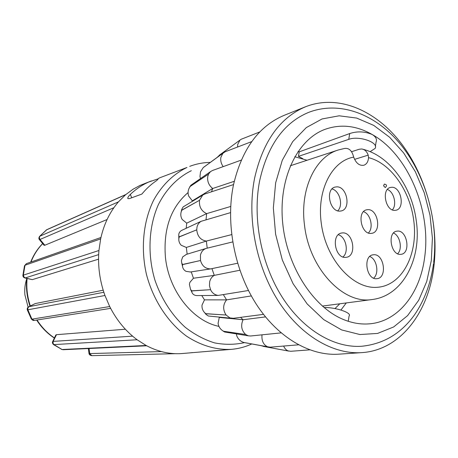 <?xml version="1.0" encoding="UTF-8"?>
<svg xmlns="http://www.w3.org/2000/svg" width="458" height="458" viewBox="0 0 458 458"><rect width="100%" height="100%" fill="white"/><g stroke="black" fill="none" stroke-linecap="round" stroke-linejoin="round"><path stroke-width="0.69" d="M190.688 352.763L193.007 352.568M190.711 352.809L231.456 349.345C216.21 350.067 201.291 345.71 186.698 336.275C167.994 322.604 153.212 300.145 146.474 274.474C140.566 248.591 143.228 221.638 153.447 200.552C161.748 185.341 173.399 173.994 186.99 167.468L159.911 177.733L158.846 178.219L156.796 180.481C151.306 184.122 146.331 188.65 141.877 194.072L129.442 198.606L127.925 198.646C127.427 197.93 128.229 196.522 130.33 194.415L131.738 197.764M158.056 178.849L148.753 182.021C142.06 184.946 135.917 189.08 130.33 194.415M151.386 180.944L140.028 185.421L133.141 189.165L125.624 194.707L118.433 201.869C109.748 211.98 103.817 224.328 100.646 238.916L98.934 250.509C97.68 265.772 99.689 280.765 104.956 295.49L109.708 306.551C116.704 320.314 125.841 331.38 137.131 339.762L146.154 345.492C158.107 351.836 170.21 354.503 182.456 353.513L190.602 352.82M26.713 278.882C25.001 284.006 24.4 289.353 24.915 294.918L28.115 307.192M351.538 151.718L359.215 149.251L361.66 148.982C364.683 149.405 366.864 151.461 368.192 155.142L368.535 157.655C368.209 161.697 366.652 164.227 363.852 165.252C359.427 165.939 356.043 163.237 353.708 157.146L352.9 154.581C351.194 150.012 348.446 147.963 344.668 148.432L338.124 150.029C315.276 156.859 299.767 189.286 304.473 224.832C309.098 268.611 343.448 304.696 372.245 299.515C403.326 295.742 421.818 258.255 416.293 220.974M367.883 209.655L366.583 209.821C356.782 211.522 360.99 234.41 370.934 233.42L371.942 233.294C381.835 231.777 377.902 208.945 367.883 209.655M342.573 232.91L341.422 233.053C330.911 234.685 335.056 258.627 345.653 257.379L346.477 257.281C357.103 255.862 353.25 231.954 342.573 232.91M397.555 231.084L396.628 231.198C387.027 232.549 390.949 255.518 400.595 254.356L401.26 254.282C410.94 253.097 407.259 230.197 397.555 231.084M391.819 187.276L390.411 187.454C381.251 189.194 385.487 211.127 394.842 210.365L395.993 210.222C405.227 208.642 401.242 186.778 391.819 187.276M373.676 254.745L372.921 254.837C362.633 256.079 366.474 280.124 376.751 278.699L377.209 278.647C387.588 277.588 384.016 253.606 373.676 254.745M336.779 186.853L335.033 187.087C325.065 189.194 329.6 211.934 339.83 211.121L341.256 210.938C351.332 209.037 347.095 186.337 336.779 186.853M433.657 262.571C438.524 222.468 426.432 177.549 402.107 146.325C377.827 115.296 341.05 99.941 308.669 112.37C283.891 122.607 267.541 145.455 259.617 180.904C252.324 218.414 261.175 264.14 282.243 297.225C303.379 330.292 334.552 348.332 362.049 346.225C383.672 343.901 401.162 333.441 414.513 314.846C424.526 300.259 430.864 283.176 433.526 263.602M305.658 106.714L284.155 115.347C258.65 126.087 241.721 149.423 233.374 185.341C225.594 223.601 234.479 270.186 256.119 303.935C277.834 337.66 310.066 356.141 338.674 354.177L361.791 352.626C399.949 350.261 428.282 313.106 433.818 267.071C439.142 224.718 426.57 176.771 401.237 143.417C375.881 110.269 338.227 93.936 305.658 106.714C279.912 117.557 262.881 141.448 254.551 178.397C246.816 217.762 256.016 265.852 278.092 300.7C300.236 335.531 332.932 354.606 361.791 352.626M248.459 290.504L218.22 295.41C214.676 294.923 212.128 293.023 210.577 289.702L209.461 285.786L209.684 281.744C210.417 278.808 211.945 276.684 214.275 275.373L239.872 270.249M210.577 289.702L191.69 290.819L190.551 289.399L189.383 284.286L189.858 282.397L193.453 278.241L191.244 271.863M237.61 263.23L210.732 268.88C205.573 268.903 202.167 266.109 200.501 260.51L200.444 255.146C201.28 251.774 203.169 249.541 206.111 248.436L232.693 241.921M200.501 260.51L182.57 264.495L181.757 263.018L181.397 260.671L182.69 256.915L186.435 254.373M207.216 248.144L206.34 241.074C200.667 240.141 197.467 236.397 196.74 229.842L196.986 227.214C197.547 224.609 198.944 222.64 201.176 221.288L230.494 212.644M196.74 229.842L179.233 236.826L178.786 235.544C178.574 233.66 179.341 232.063 181.093 230.74L182.399 230.059M206.048 219.697L206.632 213.628C201.239 210.989 198.881 206.535 199.545 200.266L181.872 210.188L181.242 211.642C180.418 214.407 180.738 217.023 182.204 219.496L186.732 223.149L186.2 228.284M230.706 206.461L206.632 213.628L186.732 223.149M211.516 191.805L212.701 188.49C208.756 185.335 207.119 181.294 207.777 176.376L208.562 174.097L210.462 171.653L212.466 170.502L241.257 160.105M234.256 181.299L212.701 188.49L192.326 200.844L188.644 196.007C187.769 193.396 187.912 190.837 189.074 188.324L190.196 186.446L202.946 177.853L190.247 186.354L191.284 184.975M223.172 166.638C221.111 163.638 220.35 160.54 220.888 157.34L222.869 153.333L225.193 151.758L251.717 141.614M200.501 178.574L199.957 176.588L200.524 171.779L203.238 167.594L216.915 157.632L203.558 167.325M237.593 147.012L237.713 144.379L240.038 140.039L241.148 139.278L259.812 131.933M309.682 349.855L290.716 351.286L288.162 350.902C286.25 350.181 284.733 348.567 283.611 346.059M298.473 344.817L270.294 347.17L267.575 346.78C263.367 344.737 261.507 340.752 261.999 334.832M281.086 332.88L250.652 335.989L248.351 335.823L245.643 334.483C241.446 330.43 240.582 325.518 243.043 319.747L265.497 316.896M263.476 314.36L233.351 318.304L229.899 317.904L226.08 315.012C222.725 309.682 222.886 304.639 226.573 299.875L251.333 295.92M188.066 192.578C170.834 207.468 163.283 228.977 165.412 257.115C168.704 290.841 192.715 321.058 218.913 326.371M302.864 158.714L298.427 156.378L299.251 151.856L349.712 133.553C357.355 131.051 364.883 131.394 372.302 134.578C356.278 125.44 340.346 123.757 324.522 129.534C297.156 139.971 278.516 178.454 282.615 222.204C286.582 265.932 312.98 307.06 343.288 319.444C351.962 323.022 360.492 324.504 368.885 323.88C398.059 321.917 420.175 293.383 424.669 257.219C431.367 210.577 408.147 154.701 372.302 134.578C375.921 136.856 377.169 139.392 376.047 142.18L375.394 146.388M340.947 310.014L346.277 302.933M299.251 151.856L298.055 151.495M199.551 200.226L202.751 195.045L183.166 206.896L181.734 209.398L181.9 210.073L194.135 203.266M202.751 195.045L204.697 194.049L233.534 184.563M191.37 232L179.233 236.952L178.832 238.727C178.643 241.274 179.462 243.461 181.276 245.299L186.332 247.44L187.15 254.156M186.332 247.44L206.34 241.074L231.656 234.611M195.005 261.753L182.599 264.615L182.519 266.293C182.799 268.514 183.967 270.197 186.028 271.348L190.425 271.989M193.453 278.241L214.275 275.373L211.957 268.646M204.795 290.063L191.742 290.927L191.868 292.175C192.48 293.996 193.889 295.118 196.081 295.542L197.472 295.587M201.778 295.547L204.474 299.864L226.573 299.875L223.401 294.717M204.474 299.864L202.012 305.142C201.778 308.016 202.642 310.518 204.6 312.642L205.802 313.667L219.88 314.623L205.877 313.759L206.02 314.423L208.338 316.014L231.158 318.247M218.89 317.05L219.273 317.405L243.043 319.747L240.587 317.36M219.273 317.405L218.094 323.371C218.563 326.554 220.143 329.044 222.84 330.836L223.681 331.283L238.933 333.521L223.767 331.352L224.563 331.993L248.351 335.823M236.391 333.899L236.763 335.794C238.017 339.069 240.318 341.284 243.673 342.435L260.333 345.481L243.839 342.492M217.155 157.392L220.246 154.506M222.869 153.333L216.915 157.632M208.562 174.097L202.946 177.853M192.326 200.844L192.068 201.509M183.166 206.896L183.956 206.415M226.08 315.012L219.88 314.623M245.643 334.483L238.933 333.521M267.575 346.78L260.333 345.481M264.655 346.654L261.215 345.693M298.427 156.378L348.756 139.352C358.935 135.431 379.121 142.472 375.079 148.444L370.116 151.667M348.252 321.281L349.07 316.014C352.397 312.906 335.502 307.135 324.058 307.547M337.723 210.817C343.592 205.556 339.693 190.62 332.016 188.954M373.648 278.132C379.447 273.443 376.837 258.965 369.755 256.497M392.369 209.861C397.172 204.863 393.932 191.65 387.365 189.475M397.653 253.749C402.754 248.992 400.046 235.521 393.496 233.042M342.956 256.972C349.202 252.049 346.013 236.775 338.319 234.725M368.369 232.967C373.854 227.981 370.614 213.777 363.509 211.665M383.575 185.811L385.252 187.545C387.21 185.793 386.913 184.643 384.354 184.093L383.575 185.811M24.784 277.932L25.224 277.937L23.65 276.689L23.404 275.126L23.868 276.907L25.224 277.937M22.917 275.218L23.352 275.144L25.001 265.251L26.392 263.648M24.423 266.081L25.001 265.251L100.646 238.916M39.502 239.757L39.932 239.494L39.302 237.553L39.932 236.179C39.17 236.906 39.199 238 40.018 239.46L39.932 239.494M113.876 207.72L40.018 239.46L44.827 245.242L44.128 245.316L39.468 239.717C38.672 238.858 38.712 237.748 39.583 236.38L46.876 229.635M39.583 236.374L46.498 229.882L125.624 194.707M91.84 355.666L88.944 353.066M89.081 348.504L89.751 353.582L91.777 355.666C90.014 355.362 89.075 354.578 88.978 353.318L88.342 348.538M61.378 349.334L63.107 349.729M53.454 344.565L62.042 349.511L53.769 344.502L52.928 342.933L53.168 341.399L52.693 341.536M125.355 329.233L56.471 334.684L55.853 334.953L52.71 341.496C52.138 342.429 52.418 343.471 53.546 344.628L137.131 339.762M98.665 254.602L25.31 277.92L32.283 279.643L24.904 277.96M56.471 334.684L53.168 341.399M161.405 351.595L89.653 353.587M34.258 320.44L31.991 319.146L34.367 320.428L110.636 308.36M31.178 318.694L31.94 319.157L27.669 309.293L27.875 307.753L28.717 306.768M27.428 310.198L27.858 309.797L104.956 295.49M34.075 320.457C33.262 320.629 32.341 320.113 31.299 318.923L27.377 310.072C26.93 308.663 27.4 307.553 28.791 306.734L35.151 303.608L28.923 306.688M103.193 290.206L35.369 303.54M27.858 309.797L27.858 307.959L29.009 306.665L103.846 292.273M32.283 279.643L98.556 259.165M100.955 237.484L26.444 263.619L25.053 265.234M44.827 245.242L107.069 219.531M46.184 230.065L46.498 229.882M175.38 353.685L91.846 355.666L175.328 353.685M132.591 336.161L53.26 341.387C52.83 343.008 53.088 344.095 54.027 344.651M141.671 194.146L142.014 193.906M191.335 170.714C177.687 177.366 166.145 189.131 158.25 204.875C148.655 226.693 147.304 254.339 154.873 279.947C161.331 298.834 171.962 315.31 185.324 327.373C194.627 334.552 204.388 339.727 214.607 342.899C224.861 344.863 234.839 344.771 244.538 342.618M42.714 243.616C37.682 248.774 33.766 254.917 30.972 262.033M27.102 278.504C26.255 287.819 27.337 296.973 30.343 305.973M37.035 320.005C41.747 327.373 47.546 333.338 54.428 337.907M353.708 157.146C332.187 160.661 316.776 189.95 321.207 222.662C325.552 259.463 353.25 289.88 377.85 287.252C402.536 285.179 418.331 253.772 413.729 220.475C410.07 190.751 390.634 162.996 368.535 157.655M431.31 260.528L432.404 238.12L430.01 215.243L424.263 192.829L415.377 171.784L403.693 152.983L389.638 137.268L373.745 125.4L356.668 118.067L339.155 115.8L322.054 118.954L306.276 127.616L292.725 141.585L282.277 160.294L275.647 182.839L273.346 207.978L275.607 234.238L282.328 260.012L293.091 283.72L307.192 303.963L323.72 319.621L341.639 329.932L359.914 334.535L377.552 333.435L393.685 326.943L407.597 315.619L418.738 300.202L426.724 281.538L431.31 260.528M349.712 133.553L348.756 139.352M354.584 159.367L368.192 155.142M23.404 275.126L98.934 250.509M39.932 236.179L118.433 201.869M62.099 349.506L146.154 345.492M31.991 319.146L109.708 306.551M231.456 349.345C238.584 348.715 245.356 346.918 251.774 343.947M42.668 243.559C37.522 248.768 33.52 254.963 30.669 262.142M26.759 278.418C25.848 287.83 26.925 297.07 29.982 306.15M36.663 320.062C41.438 327.481 47.334 333.481 54.359 338.061M307.049 160.26L294.775 156.733M290.32 165.767L338.124 150.029M240.038 140.039L219.285 155.233M223.361 152.858L206.369 165.281M210.462 171.653L190.7 185.387M190.162 186.183L189.623 187.242M181.734 209.398L181.242 211.642M201.176 221.288L181.62 230.42M178.797 235.641L178.832 238.727M206.111 248.436L186.131 254.459M181.757 263.018L182.519 266.293M210.732 268.88L190.099 272.041M190.551 289.399L191.868 292.175M218.22 295.41L196.602 295.593M204.6 312.642L206.02 314.423M222.84 330.836L223.767 331.529M268.176 346.975L249.719 343.569M288.763 351.097L263.396 346.403M416.248 220.647C412.005 187.368 390.29 156.189 363.309 149.371M322.352 306.081L372.245 299.515M339.807 303.78L334.993 308.566M24.904 277.966C23.49 277.491 22.826 276.575 22.906 275.218L22.906 275.218M22.911 275.212L24.497 265.76L26.455 263.619M125.847 194.513L46.922 229.613M146.697 345.784L63.09 349.729M210.291 162.407C203.243 162.521 196.379 163.838 189.704 166.357"/></g></svg>
